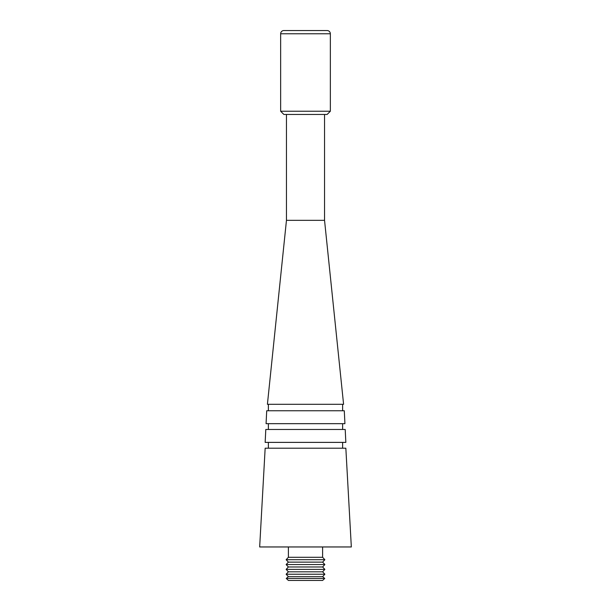 <?xml version="1.0" encoding="UTF-8"?>
<svg xmlns="http://www.w3.org/2000/svg" width="611" height="611" viewBox="0 0 611 611"><rect width="100%" height="100%" fill="white"/><g stroke="black" fill="none" stroke-linecap="round" stroke-linejoin="round"><path stroke-width="0.92" d="M322.608 580.45L288.392 580.45L286.246 578.449L324.754 578.449L322.608 580.45M324.754 578.449L322.608 576.654L288.392 576.654L286.246 578.449M322.608 576.654L324.869 574.233L286.131 574.233L288.392 576.654M324.869 574.233L322.608 571.812L288.392 571.812L286.131 574.233M322.608 571.812L324.869 569.391L286.131 569.391L288.392 571.812M324.869 569.391L322.608 566.97L288.392 566.97L286.131 569.391M322.608 566.97L324.869 564.549L286.131 564.549L288.392 566.97M324.869 564.549L322.608 562.128L288.392 562.128L286.131 564.549M322.608 562.128L324.869 559.707L286.131 559.707L288.392 562.128M322.608 546.96L322.608 557.293L288.392 557.293L286.131 559.707M322.608 557.293L324.869 559.707M288.392 546.96L288.392 557.293M345.841 448.199L265.159 448.199L259.667 546.96L351.333 546.96L345.841 448.199M268.382 442.387L268.382 448.199M342.618 442.387L342.618 448.199M345.207 429.48L265.793 429.48L265.159 442.387L345.841 442.387L345.207 429.48M268.382 423.667L268.382 429.48M342.618 423.667L342.618 429.48M344.291 410.76L266.709 410.76L266.075 423.667L344.925 423.667L344.291 410.76M268.382 404.299L268.382 410.76M342.618 404.299L342.618 410.76M324.54 220.334L286.46 220.334L267.412 404.299L343.588 404.299L324.54 220.334L324.54 114.463M286.46 114.463L286.46 220.334M327.122 114.463L283.878 114.463L280.648 111.24L330.352 111.24L327.122 114.463M283.878 30.55L327.122 30.55L283.878 30.55A3.231 3.231 0 0 0 280.648 33.781L280.648 111.24M327.122 30.55A3.231 3.231 0 0 1 330.352 33.781L330.352 111.24M330.352 33.781L280.648 33.781"/></g></svg>
